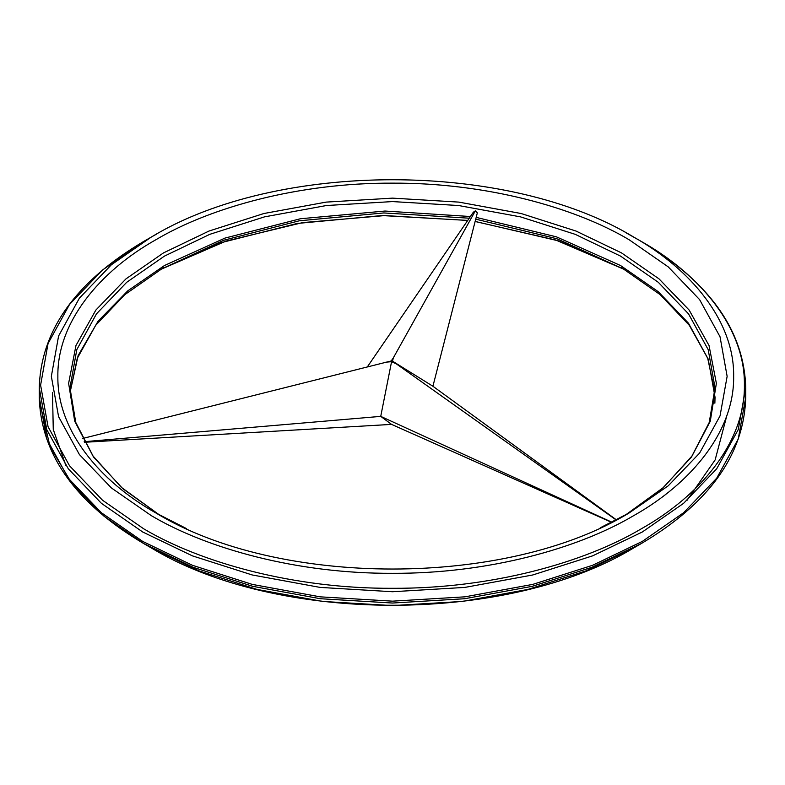 <?xml version="1.0" encoding="UTF-8"?>
<svg xmlns="http://www.w3.org/2000/svg" width="785" height="785" viewBox="0 0 785 785"><rect width="100%" height="100%" fill="white"/><g stroke="black" fill="none" stroke-linecap="round" stroke-linejoin="round"><path stroke-width="1.18" d="M151.269 547.92L199.194 570.94L256.999 589.407L322.596 601.428L392.5 605.608L462.404 601.428L528.001 589.407L585.806 570.94L633.731 547.92C507.797 624.36 277.272 624.379 151.269 547.92L143.665 543.534L104.13 516.314L71.926 483.668L50.044 446.626L40.81 406.954M163.476 517.354L155.881 512.958L186.624 528.658M625.135 232.291L637.479 239.278M616.47 519.896L432.918 386.249L477.339 212.843L475.337 210.851L473.335 212.235L367.39 366.821M432.918 386.249L392.5 361.149L393.344 357.852L475.337 210.851M393.344 357.852L391.224 360.953L82.513 438.521M616.235 520.013L392.5 361.149M84.181 441.7L380.735 416.374L611.917 522.211M611.633 522.359L391.568 424.391L380.735 416.374L391.568 361.689L396.082 363.759M385.857 362.179L391.568 361.689M391.568 424.391L84.495 442.279M641.335 241.466L633.731 237.08C691.075 269.284 734.485 321.428 733.651 376.349C734.485 431.279 691.075 483.413 633.731 515.617C577.937 548.725 487.632 573.786 392.5 573.315C297.368 573.786 207.063 548.725 151.269 515.617L111.401 487.956L79.413 454.574L58.59 416.707L51.349 376.349L58.59 335.99L79.413 298.123L111.401 264.751L151.269 237.08L143.665 241.466L102.541 270.011L69.541 304.433L48.062 343.496L40.604 385.131L48.071 426.755L69.551 465.819L102.541 500.251L143.665 528.786C201.215 562.943 294.365 588.789 392.5 588.299C490.635 588.789 583.785 562.943 641.335 528.786C700.485 495.561 745.259 441.788 744.396 385.131C745.259 328.473 700.485 274.691 641.335 241.466C709.267 281.668 744.072 330.446 745.75 387.79L738.253 429.581L716.695 468.792L683.568 503.352L642.287 532.004L592.665 555.839L532.799 574.963L464.887 587.406L392.5 591.733L320.113 587.406L252.201 574.963L192.335 555.839L142.713 532.004L101.432 503.352L68.305 468.792L46.747 429.581L39.25 387.79L39.25 397.21L46.747 439.001L68.305 478.212L101.432 512.772L142.713 541.424L192.335 565.259L252.201 584.383L320.113 596.836L392.5 601.163L464.887 596.836L532.799 584.383L592.665 565.259L642.287 541.424L683.568 512.772L716.695 478.212L738.253 439.001L745.75 397.21L745.652 392.5M745.75 387.79L745.75 397.21C744.072 454.554 709.267 503.332 641.335 543.534L591.9 567.28L532.269 586.326L464.612 598.729L392.5 603.037L320.388 598.729L252.731 586.326L193.1 567.28L143.665 543.534C75.733 503.332 40.928 454.554 39.25 397.21M726.939 415.226L715.155 459.882L686.875 500.526M600.231 527.814L629.128 512.958L668.231 485.817L699.612 453.082L720.031 415.932L727.136 376.349L720.031 336.765L699.602 299.615L668.231 266.88L629.119 239.739C574.394 207.26 485.817 182.679 392.5 183.15C299.183 182.679 210.606 207.26 155.881 239.739C99.636 271.335 57.05 322.478 57.864 376.349C57.05 430.229 99.636 481.362 155.881 512.958L155.872 512.958C278.587 587.73 506.423 587.73 629.128 512.958M715.037 387.79L708.188 349.629L688.504 313.833L658.262 282.276L620.562 256.116L575.258 234.352L520.602 216.895L458.587 205.523L392.5 201.578L326.413 205.523L264.398 216.895L209.742 234.352L164.438 256.116L126.738 282.276L96.496 313.833L76.812 349.629L69.963 387.79L75.762 422.428L93.042 456.026L121.361 487.348L159.738 515.156L122.833 488.702L93.503 457.007L74.722 421.26L68.629 383.325L75.968 345.508L95.858 310.065L126.032 278.832L163.476 252.907L208.977 231.055L263.858 213.52L326.138 202.108L392.5 198.134L458.862 202.108L521.142 213.52L576.023 231.055L621.524 252.907L658.968 278.832L689.142 310.065L709.032 345.508L716.371 383.325L710.278 421.26L691.497 457.007L662.167 488.702L625.262 515.156L663.639 487.348L691.958 456.026L709.238 422.428L715.037 387.79M476.181 217.376L556.437 236.844L620.562 265.536L658.262 291.696L688.504 323.253L708.188 359.059L715.037 397.21L714.87 403.205M624.948 269.657L556.781 238.718L475.72 219.162M467.703 220.448L384.964 215.571L302.686 222.597L226.011 241.083L159.738 269.844L221.341 242.634L297.172 223.46L381.942 215.551L467.732 220.399M475.141 221.439L558.263 240.818L625.262 269.844L555.751 240.033L475.121 221.488M469.244 218.201L383.806 212.951L299.281 220.791L224 240.181L160.052 269.657M70.071 392.461L78.117 355.615L98.086 321.173L127.808 290.813L164.438 265.536L225.001 238.081L300.4 218.75L385.003 211.047L470.401 216.513M633.731 237.08C507.787 160.64 277.272 160.621 151.269 237.08L156.706 234.008M52.497 392.5L53.262 429.464L65.793 465.348M714.929 392.5L707.727 358.352L689.348 325.363L660.283 294.728L621.524 267.656M633.731 547.92L641.335 543.534M70.071 392.5L77.273 358.352L95.652 325.363L124.717 294.728L163.476 267.656M39.25 387.79C40.928 330.446 75.733 281.668 143.665 241.466"/></g></svg>
